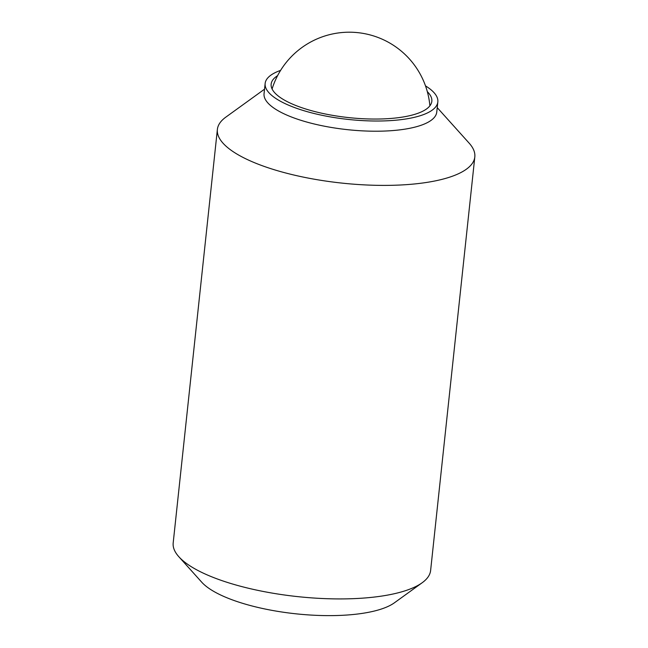 <?xml version="1.0" encoding="UTF-8"?>
<svg xmlns="http://www.w3.org/2000/svg" width="648" height="648" viewBox="0 0 648 648"><rect width="100%" height="100%" fill="white"/><g stroke="black" fill="none" stroke-linecap="round" stroke-linejoin="round"><path stroke-width="0.97" d="M427.332 91.668A80.797 25.053 -173.9 0 1 431.835 101.291A80.797 25.053 -173.9 0 1 384.75 118.835A80.797 25.053 -173.9 0 1 300.664 107.309A80.797 25.053 -173.9 0 1 271.148 84.11A80.797 25.053 -173.9 0 1 277.587 75.662M425.501 85.876A86.84 26.924 -173.9 0 1 437.837 101.93A86.84 26.924 -173.9 0 1 387.237 120.787A86.84 26.924 -173.9 0 1 296.857 108.394A86.84 26.924 -173.9 0 1 265.145 83.471A86.84 26.924 -173.9 0 1 280.592 70.389M437.837 101.93L436.752 112.128A86.84 26.924 -173.9 0 1 386.151 130.985A86.84 26.924 -173.9 0 1 295.772 118.592A86.84 26.924 -173.9 0 1 264.052 93.668L265.145 83.471M437.23 107.641L469.168 143.168A129.454 40.136 -173.9 0 1 474.814 156.938A129.454 40.136 -173.9 0 1 399.387 185.053A129.454 40.136 -173.9 0 1 264.659 166.577A129.454 40.136 -173.9 0 1 217.38 129.422A129.454 40.136 -173.9 0 1 225.804 117.158L264.53 89.181M474.814 156.938L430.62 570.467A129.454 40.136 -173.9 0 1 422.196 582.73A129.454 40.136 -173.9 0 1 220.466 580.106A129.454 40.136 -173.9 0 1 178.832 556.721A129.454 40.136 -173.9 0 1 173.186 542.951L217.38 129.422M422.196 582.73L394.405 602.802A102.481 31.776 -173.9 0 1 234.706 600.728A102.481 31.776 -173.9 0 1 201.747 582.212L178.832 556.721M429.891 105.827A80.911 80.911 0 0 0 272.087 88.962"/></g></svg>

